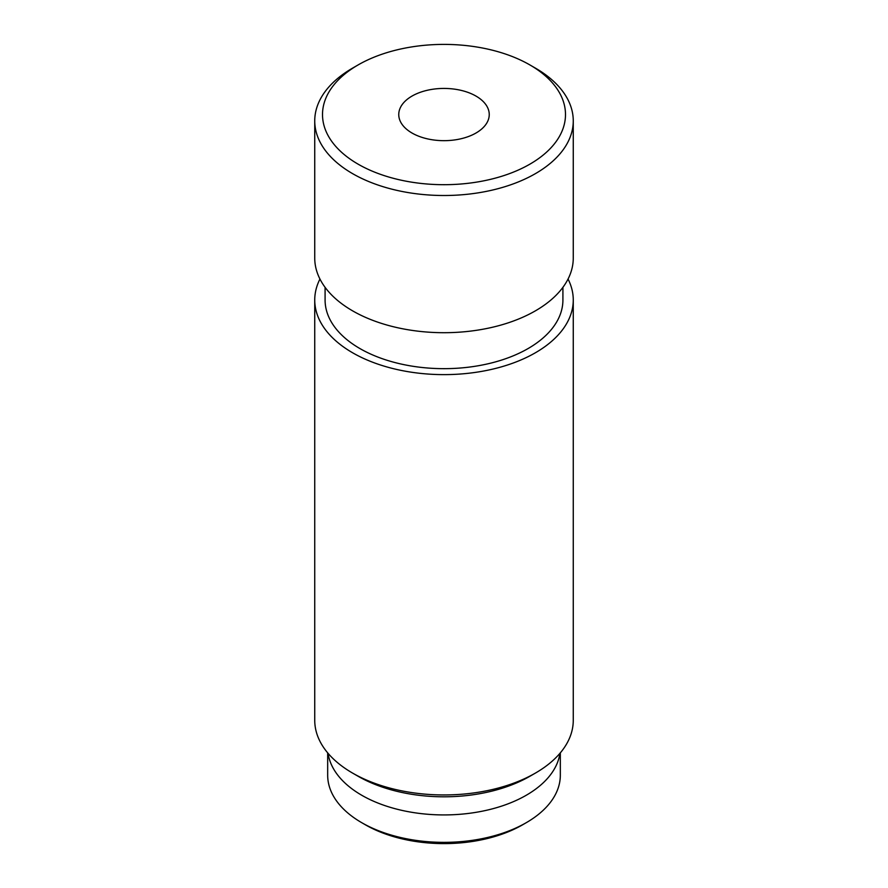 <?xml version="1.0" encoding="UTF-8"?>
<svg xmlns="http://www.w3.org/2000/svg" width="888" height="888" viewBox="0 0 888 888"><rect width="100%" height="100%" fill="white"/><g stroke="black" fill="none" stroke-linecap="round" stroke-linejoin="round"><path stroke-width="1.33" d="M535.397 68.11L529.914 64.946A121.501 70.152 180 0 1 529.914 164.147A121.501 70.152 180 0 1 358.086 164.147A121.501 70.152 180 0 1 358.086 64.946A121.501 70.152 180 0 1 529.914 64.946L535.397 68.11A129.26 74.625 180 0 1 573.26 120.879A129.26 74.625 180 0 1 444 195.504A129.26 74.625 180 0 1 314.741 120.879A129.26 74.625 180 0 1 352.603 68.11L358.086 64.946M475.99 96.082A45.244 26.118 180 0 1 489.244 114.552A45.244 26.118 180 0 1 444 140.67A45.244 26.118 180 0 1 398.756 114.552A45.244 26.118 180 0 1 426.684 90.421A45.244 26.118 180 0 1 475.99 96.082M573.26 120.879L573.26 258.075A129.26 74.625 180 0 1 444 332.7A129.26 74.625 180 0 1 314.741 258.075L314.741 120.879M562.914 287.324L562.914 300.011A118.914 68.654 180 0 1 444 368.664A118.914 68.654 180 0 1 325.086 300.011L325.086 287.324M568.054 279.043A129.26 74.625 180 0 1 573.26 300.011A129.26 74.625 180 0 1 444 374.625A129.26 74.625 180 0 1 314.741 300.011A129.26 74.625 180 0 1 319.946 279.043M573.26 300.011L573.26 720.323A129.26 74.625 180 0 1 535.397 773.093A129.26 74.625 180 0 1 352.603 773.093A129.26 74.625 180 0 1 314.741 720.323L314.741 300.011M535.397 773.093L529.914 776.256A121.501 70.152 180 0 1 358.086 776.256L352.603 773.093M559.928 753.324A116.328 67.166 180 0 1 444 814.929A116.328 67.166 180 0 1 328.072 753.324M560.328 752.846L560.328 775.202A116.328 67.166 180 0 1 526.262 822.688A116.328 67.166 180 0 1 361.738 822.688A116.328 67.166 180 0 1 327.672 775.202L327.672 752.846M526.262 822.688L522.599 824.808A111.155 64.18 180 0 1 365.401 824.808L361.738 822.688"/></g></svg>
